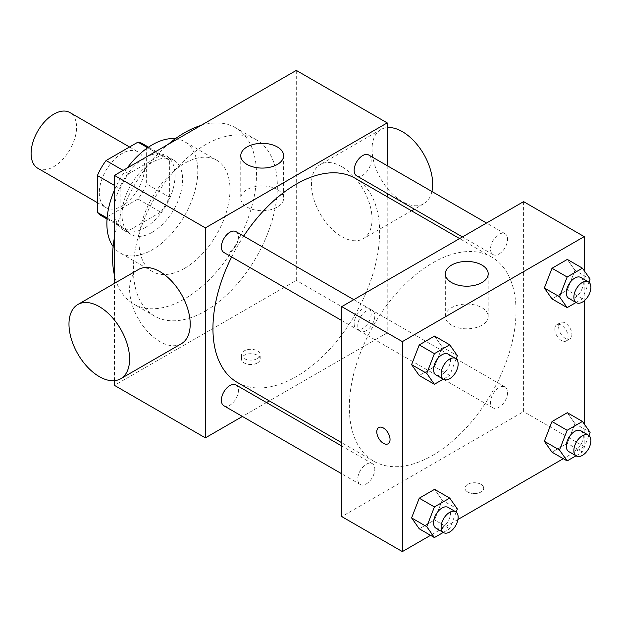 <?xml version="1.0" encoding="UTF-8"?>
<svg xmlns="http://www.w3.org/2000/svg" width="622" height="622" viewBox="0 0 622 622"><rect width="100%" height="100%" fill="white"/><g stroke="black" fill="none" stroke-linecap="round" stroke-linejoin="round"><path stroke-width="0.47" stroke-dasharray="3.11 2.33" d="M37.755 168.235A32.142 18.559 120 0 0 69.905 149.677A32.142 18.559 120 0 0 69.905 112.559M99.295 192.89A32.142 18.559 120 0 0 105.95 207.608A32.142 18.559 120 0 0 138.092 189.049A32.142 18.559 120 0 0 138.092 151.931A32.142 18.559 120 0 0 113.321 160.538A32.142 18.559 120 0 0 99.295 192.89M146.644 147.134L146.644 183.964A41.487 23.955 120 0 1 137.967 198.993L160.701 212.118A41.487 23.955 120 0 0 169.378 197.088L169.378 160.258L146.644 147.134A41.487 23.955 120 0 0 142.765 143.838M137.967 198.993L106.074 217.412A41.487 23.955 120 0 1 101.277 215.702M160.701 212.118L128.801 230.529L106.074 217.412M107.108 218.003L120.124 225.522L120.124 188.691L114.448 185.41M120.124 225.522A41.487 23.955 120 0 0 124.003 228.818A41.487 23.955 120 0 0 128.801 230.529M169.378 160.258A41.487 23.955 120 0 0 165.499 156.962A41.487 23.955 120 0 0 160.701 155.251L147.678 147.733M120.124 188.691A41.487 23.955 120 0 1 128.801 173.662L160.701 155.251M144.755 227.885A42.864 24.748 -60 0 1 123.319 230.008A42.864 24.748 -60 0 1 123.319 180.52A42.864 24.748 -60 0 1 166.183 155.772A42.864 24.748 -60 0 1 172.753 190.114A42.864 24.748 -60 0 1 144.755 227.885M152.328 232.263A42.864 24.748 120 0 0 180.326 194.492A42.864 24.748 120 0 0 173.756 160.149A42.864 24.748 120 0 0 140.727 171.633A42.864 24.748 120 0 0 122.021 214.761A42.864 24.748 120 0 0 130.9 234.385A42.864 24.748 120 0 0 152.328 232.263M128.801 173.662L123.117 170.381M169.378 197.088L146.644 183.964M175.365 138.714A64.291 37.118 -60 0 1 184.47 141.591A64.291 37.118 -60 0 1 194.328 193.108A64.291 37.118 -60 0 1 152.328 249.756A64.291 37.118 -60 0 1 120.186 252.944A64.291 37.118 -60 0 1 113.134 246.491M114.448 190.122A64.291 37.118 -60 0 1 127.199 168.026M184.532 268.354A64.291 37.118 -60 0 1 152.382 271.534A64.291 37.118 -60 0 1 152.382 197.298A64.291 37.118 -60 0 1 216.674 160.181A64.291 37.118 -60 0 1 226.532 211.698A64.291 37.118 -60 0 1 184.532 268.354M200.929 125.457A101.79 58.771 -60 0 1 235.427 127.704A101.79 58.771 -60 0 1 251.031 209.272A101.79 58.771 -60 0 1 184.532 298.972A101.79 58.771 -60 0 1 133.629 304.01A101.79 58.771 -60 0 1 114.448 275.258M114.448 237.379A101.79 58.771 -60 0 1 168.127 144.397M205.369 311A101.79 58.771 120 0 0 271.868 221.3A101.79 58.771 120 0 0 256.264 139.732A101.79 58.771 120 0 0 177.822 166.999A101.79 58.771 120 0 0 133.388 269.443A101.79 58.771 120 0 0 154.466 316.046A101.79 58.771 120 0 0 205.369 311M296.29 70.41L296.29 280.382L114.448 385.368M114.448 380.68L114.448 283.383M257.454 362.945A9.377 5.411 0 0 0 260.198 359.119A9.377 5.411 0 0 0 250.829 353.708A9.377 5.411 0 0 0 241.453 359.119A9.377 5.411 0 0 0 247.237 364.119A9.377 5.411 0 0 0 257.454 362.945M387.211 196.77L387.211 332.871L296.29 280.382M387.211 332.871L269.342 400.926M266.504 402.558L242.417 416.468M235.932 231.625A12.043 6.951 -60 0 1 237.783 241.282A12.043 6.951 -60 0 1 229.915 251.894A12.043 6.951 -60 0 1 223.889 252.485M235.932 384.909A12.043 6.951 -60 0 1 237.783 394.558A12.043 6.951 -60 0 1 229.915 405.171A12.043 6.951 -60 0 1 223.889 405.769M354.143 323.619A12.043 6.951 120 0 0 356.639 329.131A12.043 6.951 120 0 0 368.683 322.18A12.043 6.951 120 0 0 368.683 308.271A12.043 6.951 120 0 0 359.399 311.498A12.043 6.951 120 0 0 354.143 323.619M387.211 165.685L387.211 193.496M368.683 154.987A12.043 6.951 -60 0 1 370.525 164.643A12.043 6.951 -60 0 1 362.657 175.256A12.043 6.951 -60 0 1 356.639 175.847M355.216 178.304A117.869 68.047 -60 0 1 373.286 272.755A117.869 68.047 -60 0 1 296.29 376.621A117.869 68.047 -60 0 1 237.355 382.452M231.641 256.964A117.869 68.047 -60 0 1 243.684 236.103M181.336 343.741A42.864 24.748 60 0 1 159.908 341.618A42.864 24.748 60 0 1 131.903 303.855A42.864 24.748 60 0 1 138.473 269.505M341.75 166.642A42.864 24.748 -120 0 0 320.314 164.519A42.864 24.748 -120 0 0 320.314 214.015A42.864 24.748 -120 0 0 363.178 238.762A42.864 24.748 -120 0 0 369.748 204.413A42.864 24.748 -120 0 0 341.75 166.642M277.342 189.586A21.428 12.37 0 0 0 253.986 186.903A21.428 12.37 0 0 0 240.761 198.332A21.428 12.37 0 0 0 262.189 210.702A21.428 12.37 0 0 0 283.624 198.332A21.428 12.37 0 0 0 277.342 189.586M257.454 358.536A9.377 5.411 180 0 1 247.237 359.71A9.377 5.411 180 0 1 241.453 354.711A9.377 5.411 180 0 1 250.829 349.3A9.377 5.411 180 0 1 260.198 354.711A9.377 5.411 180 0 1 257.454 358.536M431.909 191.49A42.864 24.748 60 0 1 423.792 203.767A42.864 24.748 60 0 1 380.928 179.019A42.864 24.748 60 0 1 380.928 129.524A42.864 24.748 60 0 1 387.211 127.588M432.671 455.358A117.869 68.047 120 0 0 509.667 351.492A117.869 68.047 120 0 0 491.598 257.041A117.869 68.047 120 0 0 400.77 288.624A117.869 68.047 120 0 0 349.323 407.239A117.869 68.047 120 0 0 373.736 461.197A117.869 68.047 120 0 0 432.671 455.358M366.296 330.632A12.043 6.951 -60 0 1 360.27 331.231A12.043 6.951 -60 0 1 360.27 317.321A12.043 6.951 -60 0 1 372.314 310.37A12.043 6.951 -60 0 1 374.809 315.883A12.043 6.951 -60 0 1 366.296 330.632M490.525 402.356A12.043 6.951 120 0 0 493.021 407.869A12.043 6.951 120 0 0 505.064 400.918A12.043 6.951 120 0 0 505.064 387.008A12.043 6.951 120 0 0 495.781 390.235A12.043 6.951 120 0 0 490.525 402.356M366.296 483.916A12.043 6.951 120 0 0 374.164 473.295A12.043 6.951 120 0 0 372.314 463.647A12.043 6.951 120 0 0 363.038 466.873A12.043 6.951 120 0 0 357.782 478.994A12.043 6.951 120 0 0 360.27 484.507A12.043 6.951 120 0 0 366.296 483.916M499.038 253.994A12.043 6.951 120 0 0 506.907 243.381A12.043 6.951 120 0 0 505.064 233.724A12.043 6.951 120 0 0 495.781 236.951A12.043 6.951 120 0 0 490.525 249.072A12.043 6.951 120 0 0 493.021 254.585A12.043 6.951 120 0 0 499.038 253.994M523.592 201.637L523.592 411.616L341.75 516.594M584.206 423.924L584.206 446.612L523.592 411.616M584.206 446.612L563.291 458.686M457.955 519.494L430.541 535.324M467.713 491.994A9.377 5.411 0 0 0 477.929 493.168A9.377 5.411 0 0 0 483.714 488.161A9.377 5.411 0 0 0 474.337 482.75A9.377 5.411 0 0 0 464.961 488.161A9.377 5.411 0 0 0 467.713 491.994A9.377 5.411 0 0 0 477.929 493.16A9.377 5.411 0 0 0 483.714 488.161A9.377 5.411 0 0 0 474.337 482.742A9.377 5.411 0 0 0 464.961 488.161A9.377 5.411 0 0 0 467.713 491.986M574.961 270.313L567.311 259.421L574.961 270.313L567.311 290.046L552.002 298.887L567.311 290.046L574.961 270.313L590.115 279.06M442.219 500.236L434.568 489.343L442.219 500.236L434.568 519.961L419.251 528.801L434.568 519.961L442.219 500.236L457.372 508.983M584.206 270.648L584.206 300.83M574.961 423.598L567.311 412.705L574.961 423.598L567.311 443.323L552.002 452.163L567.311 443.323L574.961 423.598L590.115 432.344M442.219 346.952L434.568 336.059L442.219 346.952L434.568 366.685L419.251 375.525L434.568 366.685L442.219 346.952L457.372 355.698M558.634 326.861A9.377 5.411 -120 0 0 562.723 336.292A9.377 5.411 -120 0 0 569.946 338.803A9.377 5.411 -120 0 0 569.946 327.981A9.377 5.411 -120 0 0 560.57 322.561A9.377 5.411 -120 0 0 558.634 326.861M378.736 427.547L378.736 427.547A9.377 5.411 60 0 1 385.959 430.059A9.377 5.411 60 0 1 390.056 439.497A9.377 5.411 60 0 1 388.112 443.789L388.105 443.789M554.808 329.061A9.377 5.411 -120 0 0 558.906 338.5A9.377 5.411 -120 0 0 566.129 341.012A9.377 5.411 -120 0 0 566.129 330.181A9.377 5.411 -120 0 0 556.752 324.77A9.377 5.411 -120 0 0 554.808 329.061M451.611 325.189A21.428 12.37 180 0 1 445.329 316.442A21.428 12.37 180 0 1 466.764 304.065A21.428 12.37 180 0 1 488.192 316.442A21.428 12.37 180 0 1 474.967 327.872A21.428 12.37 180 0 1 451.611 325.189M456.159 358.824L449.722 375.431L443.276 379.148M436.038 374.973A12.043 6.951 120 0 0 448.081 368.022A12.043 6.951 120 0 0 448.081 354.112M449.722 375.431L434.568 366.685M588.902 282.186L582.464 298.793L576.026 302.51M568.788 298.335A12.043 6.951 120 0 0 580.831 291.376A12.043 6.951 120 0 0 580.831 277.474M582.464 298.793L567.311 290.046M456.159 512.108L449.722 528.716L443.276 532.432M436.038 528.249A12.043 6.951 120 0 0 448.081 521.298A12.043 6.951 120 0 0 448.081 507.389M449.722 528.716L434.568 519.961M588.902 435.47L582.464 452.077L576.026 455.794M568.788 451.611A12.043 6.951 120 0 0 580.831 444.66A12.043 6.951 120 0 0 580.831 430.751M582.464 452.077L567.311 443.323M97.397 202.671L105.95 207.608M129.539 146.994L138.092 151.931M173.756 160.149L166.183 155.772M130.9 234.385L123.319 230.008M165.499 156.962L148.518 147.157M124.003 228.818L107.031 219.022M216.674 160.181L184.47 141.591M152.382 271.534L120.186 252.944M256.264 139.732L235.427 127.704M154.466 316.046L133.629 304.01M240.761 155.71L240.761 198.332M283.624 155.71L283.624 198.332M260.198 359.119L260.198 354.711M241.453 359.119L241.453 354.711M380.928 129.524L320.314 164.519M423.792 203.767L414.384 209.194M411.554 210.827L363.178 238.762M491.598 257.041L459.611 238.576M373.736 461.197L341.75 442.724M341.75 320.532L360.27 331.231M353.794 299.672L372.314 310.37M505.064 387.008L368.683 308.271M493.021 407.869L356.639 329.131M372.314 463.647L341.75 445.997M360.27 484.507L341.75 473.808M505.064 233.724L486.536 223.034M493.021 254.585L462.449 236.935M566.129 341.012L569.946 338.803M556.752 324.77L560.57 322.561M488.192 316.442L488.192 273.82M445.329 316.442L445.329 273.82"/><path stroke-width="0.93" d="M129.539 146.994L69.905 112.559A32.142 18.559 120 0 0 45.134 121.173A32.142 18.559 120 0 0 31.1 153.525A32.142 18.559 120 0 0 37.755 168.235L97.397 202.671M123.117 170.381L106.074 160.538L137.967 142.127A41.487 23.955 120 0 1 142.765 143.838L148.518 147.157M107.108 218.003L97.397 212.397A41.487 23.955 120 0 0 101.277 215.702L107.031 219.022M97.397 212.397L97.397 175.567A41.487 23.955 120 0 1 106.074 160.538M114.448 185.41L97.397 175.567M147.678 147.733L137.967 142.127M113.134 246.491A64.291 37.118 -60 0 1 114.448 190.122M127.199 168.026A64.291 37.118 -60 0 1 175.365 138.714M114.448 275.258A101.79 58.771 -60 0 1 114.448 237.379M168.127 144.397A101.79 58.771 -60 0 1 200.929 125.457M242.417 416.468L205.369 437.857L114.448 385.368L114.448 380.68M114.448 283.383L114.448 175.388L296.29 70.41L387.211 122.899L387.211 165.685M269.342 400.926L266.504 402.558M341.75 320.532L223.889 252.485A12.043 6.951 -60 0 1 223.889 238.584A12.043 6.951 -60 0 1 235.932 231.625L353.794 299.672M341.75 473.808L223.889 405.769A12.043 6.951 -60 0 1 223.889 391.86A12.043 6.951 -60 0 1 235.932 384.909L341.75 445.997M387.211 193.496L387.211 196.77M205.369 437.857L205.369 227.885L387.211 122.899M462.449 236.935L356.639 175.847A12.043 6.951 -60 0 1 356.639 161.945A12.043 6.951 -60 0 1 368.683 154.987L486.536 223.034M341.75 442.724L237.355 382.452A117.869 68.047 -60 0 1 231.641 256.964M243.684 236.103A117.869 68.047 -60 0 1 355.216 178.304L459.611 238.576M77.859 304.5L138.473 269.505A42.864 24.748 60 0 1 181.336 294.253A42.864 24.748 60 0 1 181.336 343.741L120.722 378.736A42.864 24.748 -120 0 0 120.722 329.248A42.864 24.748 -120 0 0 77.859 304.5A42.864 24.748 -120 0 0 71.289 338.85A42.864 24.748 -120 0 0 99.295 376.613A42.864 24.748 -120 0 0 120.722 378.736M205.369 227.885L114.448 175.388M277.342 146.955A21.428 12.37 180 0 1 283.624 155.71A21.428 12.37 180 0 1 262.189 168.08A21.428 12.37 180 0 1 240.761 155.71A21.428 12.37 180 0 1 253.986 144.273A21.428 12.37 180 0 1 277.342 146.955M387.211 127.588A42.864 24.748 60 0 1 402.364 131.646A42.864 24.748 60 0 1 431.909 191.49M430.541 535.324L402.364 551.59L341.75 516.594L341.75 306.623L523.592 201.637L584.206 236.632L584.206 270.648M563.291 458.686L457.955 519.494M552.002 298.887L544.343 287.994L552.002 268.261L567.311 259.421L552.002 268.261L544.343 287.994L552.002 298.887L567.155 307.633L559.497 296.741L567.155 277.008L582.464 268.175L590.115 279.06L588.902 282.186M419.251 528.801L411.601 517.916L419.251 498.183L434.568 489.343L419.251 498.183L411.601 517.916L419.251 528.801L434.405 537.556L426.754 526.663L434.405 506.93L449.722 498.09L457.372 508.983L456.159 512.108M584.206 300.83L584.206 423.924M402.364 551.59L402.364 341.618L584.206 236.632M552.002 452.163L544.343 441.27L552.002 421.545L567.311 412.705L552.002 421.545L544.343 441.27L552.002 452.163L567.155 460.91L559.497 450.025L567.155 430.292L582.464 421.452L590.115 432.344L588.902 435.47M419.251 375.525L411.601 364.632L419.251 344.899L434.568 336.059L419.251 344.899L411.601 364.632L419.251 375.525L434.405 384.272L426.754 373.379L434.405 353.654L449.722 344.813L457.372 355.698L456.159 358.824M402.364 341.618L341.75 306.623M451.611 282.567A21.428 12.37 180 0 1 445.329 273.82A21.428 12.37 180 0 1 466.764 261.442A21.428 12.37 180 0 1 488.192 273.82A21.428 12.37 180 0 1 474.967 285.249A21.428 12.37 180 0 1 451.611 282.567M390.048 439.497A9.377 5.411 60 0 1 388.105 443.789A9.377 5.411 60 0 1 378.728 438.378A9.377 5.411 60 0 1 378.728 427.547A9.377 5.411 60 0 1 385.959 430.059A9.377 5.411 60 0 1 390.048 439.497M388.112 443.789A9.377 5.411 60 0 1 378.736 438.37A9.377 5.411 60 0 1 378.736 427.547M443.276 379.148L434.405 384.272M455.662 358.482L448.081 354.112A12.043 6.951 120 0 0 438.805 357.339A12.043 6.951 120 0 0 433.55 369.46A12.043 6.951 120 0 0 436.038 374.973L443.618 379.342A12.043 6.951 120 0 0 455.662 372.391A12.043 6.951 120 0 0 455.662 358.482A12.043 6.951 120 0 0 446.378 361.709A12.043 6.951 120 0 0 441.122 373.83A12.043 6.951 120 0 0 443.618 379.342M426.754 373.379L411.601 364.632M434.405 353.654L419.251 344.899M449.722 344.813L434.568 336.059M576.026 302.51L567.155 307.633M588.404 281.844L580.831 277.474A12.043 6.951 120 0 0 571.548 280.701A12.043 6.951 120 0 0 566.292 292.822A12.043 6.951 120 0 0 568.788 298.335L576.361 302.704A12.043 6.951 120 0 0 588.404 295.753A12.043 6.951 120 0 0 588.404 281.844A12.043 6.951 120 0 0 579.121 285.07A12.043 6.951 120 0 0 573.865 297.192A12.043 6.951 120 0 0 576.361 302.704M559.497 296.741L544.343 287.994M567.155 277.008L552.002 268.261M582.464 268.175L567.311 259.421M443.276 532.432L434.405 537.556M455.662 511.766L448.081 507.389A12.043 6.951 120 0 0 438.805 510.615A12.043 6.951 120 0 0 433.55 522.737A12.043 6.951 120 0 0 436.038 528.249L443.618 532.626A12.043 6.951 120 0 0 455.662 525.676A12.043 6.951 120 0 0 455.662 511.766A12.043 6.951 120 0 0 446.378 514.993A12.043 6.951 120 0 0 441.122 527.114A12.043 6.951 120 0 0 443.618 532.626M426.754 526.663L411.601 517.916M434.405 506.93L419.251 498.183M449.722 498.09L434.568 489.343M576.026 455.794L567.155 460.91M588.404 435.128L580.831 430.751A12.043 6.951 120 0 0 571.548 433.977A12.043 6.951 120 0 0 566.292 446.098A12.043 6.951 120 0 0 568.788 451.611L576.361 455.988A12.043 6.951 120 0 0 588.404 449.037A12.043 6.951 120 0 0 588.404 435.128A12.043 6.951 120 0 0 579.121 438.354A12.043 6.951 120 0 0 573.865 450.476A12.043 6.951 120 0 0 576.361 455.988M559.497 450.025L544.343 441.27M567.155 430.292L552.002 421.545M582.464 421.452L567.311 412.705M414.384 209.194L411.554 210.827"/></g></svg>
